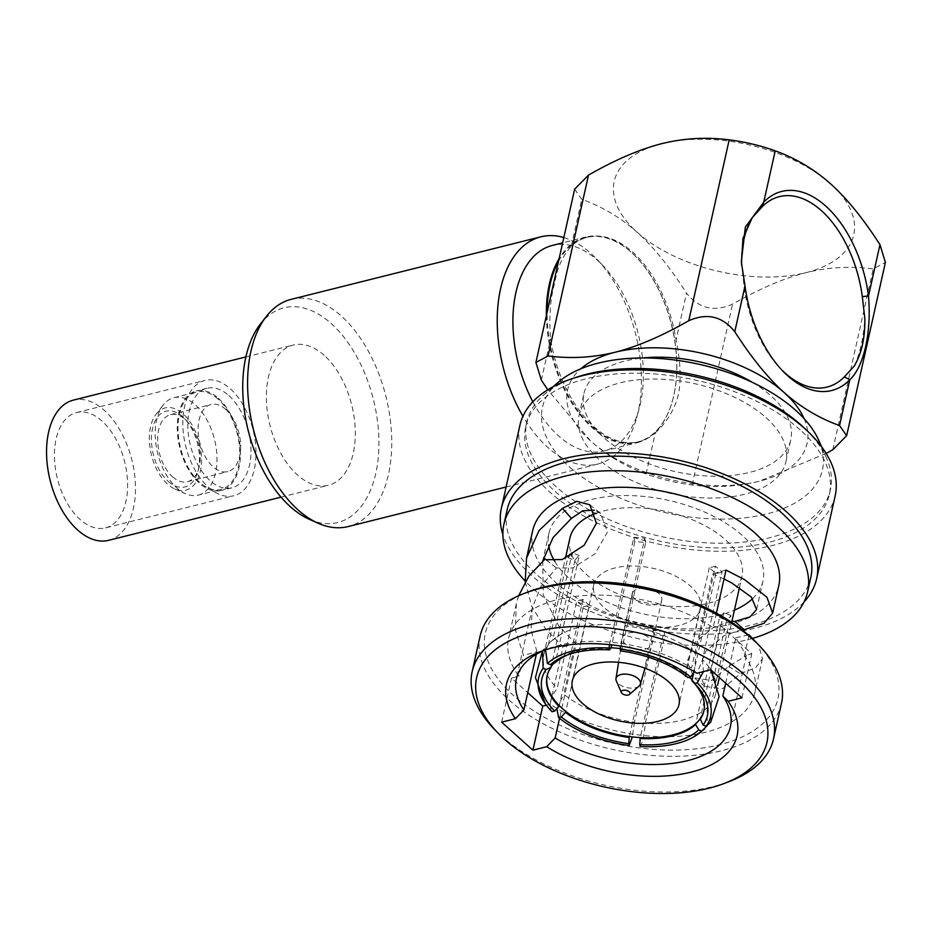 <?xml version="1.0" encoding="UTF-8"?>
<svg xmlns="http://www.w3.org/2000/svg" width="932" height="932" viewBox="0 0 932 932"><rect width="100%" height="100%" fill="white"/><g stroke="black" fill="none" stroke-linecap="round" stroke-linejoin="round"><path stroke-width="0.7" stroke-dasharray="4.66 3.5" d="M563.837 237.544A117.129 68.269 75.9 0 1 591.016 253.516A117.129 68.269 -104.1 0 1 597.028 259.364A117.129 68.269 -104.1 0 1 636.673 417.699A117.129 68.269 -104.1 0 1 597.808 464.043A117.129 68.269 -104.1 0 1 547.69 447.337A117.129 68.269 75.9 0 1 522.957 416.255M291.215 299.335A117.129 68.269 75.9 0 1 341.333 316.041A117.129 68.269 -104.1 0 1 391.661 436.957A117.129 68.269 -104.1 0 1 348.125 526.568M546.373 315.68A105.968 61.768 75.9 0 0 591.96 427.532A105.968 61.768 75.9 0 0 637.302 442.653L603.889 451.018A105.968 61.768 -104.1 0 0 639.061 409.09A105.968 61.768 -104.1 0 0 603.179 265.83A105.968 61.768 -104.1 0 0 597.75 260.541A105.968 61.768 75.9 0 0 552.396 245.431M532.848 401.797A105.968 61.768 75.9 0 0 558.548 435.896A105.968 61.768 -104.1 0 0 603.889 451.018M637.302 442.653A105.968 61.768 75.9 0 0 672.473 400.725A105.968 61.768 75.9 0 0 636.591 257.465A105.968 61.768 75.9 0 0 631.162 252.176A105.968 61.768 75.9 0 0 585.82 237.054A105.968 61.768 75.9 0 0 559.118 258.642M558.548 261.216A105.409 61.442 -104.1 0 1 586.391 237.485A105.409 61.442 -104.1 0 1 631.488 252.525A105.409 61.442 -104.1 0 1 636.906 257.791A105.409 61.442 -104.1 0 1 672.589 400.294A105.409 61.442 -104.1 0 1 637.604 442.001A105.409 61.442 -104.1 0 1 592.507 426.961A105.409 61.442 -104.1 0 1 547.131 312.267M826.136 453.441L759.359 481.238C737.34 486.667 714.926 487.925 692.115 484.99C676.049 482.927 660.718 479.258 646.097 474.004L655.312 432.763A105.409 61.442 -104.1 0 1 638.921 441.675A105.409 61.442 -104.1 0 1 593.824 426.635A105.409 61.442 -104.1 0 1 550.567 338.91C548.866 316.577 550.323 297.704 554.936 282.268C556.987 268.334 562.45 256.265 571.316 246.071A105.409 61.442 -104.1 0 1 587.708 237.159A105.409 61.442 -104.1 0 1 632.816 252.199A105.409 61.442 -104.1 0 1 676.073 339.912L686.523 293.137C698.872 308.539 714.215 312.197 732.54 304.135C759.44 288.745 783.928 278.26 805.982 272.657C828.012 267.216 850.427 265.97 873.226 268.905L885.4 262.393M655.312 432.763C665.436 423.78 672.706 412.561 677.133 399.094C681.49 384.718 681.141 364.995 676.073 339.912M646.097 474.004C625.43 466.501 606.93 455.48 590.62 440.941L547.76 389.809M574.648 189.173L581.778 199.297C602.317 206.706 620.805 217.727 637.243 232.359C653.647 247.155 670.073 267.414 686.523 293.137M637.243 232.359A122.709 65.077 -167.4 0 0 805.982 272.657A122.709 65.077 -167.4 0 0 830.692 183.907A122.709 65.077 -167.4 0 0 661.953 143.61A122.709 65.077 -167.4 0 0 637.243 232.359M804.118 418.678A122.709 65.077 12.6 0 1 759.359 481.238A122.709 65.077 12.6 0 1 590.62 440.941A122.709 65.077 12.6 0 1 580.857 368.769M752.637 382.504A105.968 56.2 12.6 0 1 770.881 395.797A105.968 56.2 12.6 0 1 790.767 439.834A105.968 56.2 12.6 0 1 714.227 476.217A105.968 56.2 12.6 0 1 603.819 437.632A105.968 56.2 12.6 0 1 583.921 393.595A105.968 56.2 12.6 0 1 642.835 357.958M741.476 263.243L744.179 287.079A98.163 57.213 75.9 0 0 780.049 368.175A98.163 57.213 75.9 0 0 781.272 369.433M745.006 285.973L744.179 287.079M741.627 265.201L741.616 264.537M854.225 366.066C859.945 354.102 863.486 338.246 864.849 318.511M765.999 417.606A105.968 56.2 12.6 0 1 785.886 461.643A105.968 56.2 12.6 0 1 709.345 498.038A105.968 56.2 12.6 0 1 598.938 459.453A105.968 56.2 12.6 0 1 579.052 415.416A105.968 56.2 12.6 0 1 655.592 379.021A105.968 56.2 12.6 0 1 765.999 417.606M819.007 440.894A143.446 76.075 12.6 0 1 743.247 518.006A143.446 76.075 12.6 0 1 569.394 466.839A143.446 76.075 12.6 0 1 557.918 382.539M806.413 430.083A155.551 82.494 12.6 0 1 826.649 458.439A155.551 82.494 12.6 0 1 830.4 489.813A155.551 82.494 12.6 0 1 718.036 543.228A155.551 82.494 12.6 0 1 555.985 486.586A155.551 82.494 -167.4 0 1 526.79 421.94A155.551 82.494 -167.4 0 1 543.531 395.156A155.551 82.494 -167.4 0 1 573.914 378.112M800.157 429.862A155.551 82.494 -167.4 0 0 638.094 373.219A155.551 82.494 -167.4 0 0 525.741 426.635A155.551 82.494 -167.4 0 0 554.936 491.269A155.551 82.494 -167.4 0 0 716.988 547.911A155.551 82.494 -167.4 0 0 829.352 494.496A155.551 82.494 -167.4 0 0 800.157 429.862M835.177 495.801A161.527 85.662 12.6 0 1 718.514 551.266A161.527 85.662 12.6 0 1 550.218 492.445A161.527 85.662 -167.4 0 1 519.905 425.33M804.048 601.932A161.527 85.662 12.6 0 1 531.671 575.44A161.527 85.662 -167.4 0 1 502.884 534.619M810.793 577.479A155.551 82.494 12.6 0 1 750.295 625.337A155.551 82.494 12.6 0 1 582.453 604.087A155.551 82.494 12.6 0 1 507.194 509.618M752.893 638.292A155.551 82.494 12.6 0 1 533.139 588.791A155.551 82.494 -167.4 0 1 525.112 580.986M532.696 530.576A126.088 66.871 -167.4 0 0 556.357 582.978A126.088 66.871 12.6 0 0 687.723 628.89A126.088 66.871 12.6 0 0 778.791 585.587M716.382 613.151L713.155 627.586A126.088 66.871 -167.4 0 0 587.137 595.362A126.088 66.871 -167.4 0 0 508.592 638.408A126.088 66.871 -167.4 0 0 518.868 676.236L511.493 678.088L527.757 692.662M525.194 581.731L531.788 606.429L545.954 629.519L562.986 646.715L550.136 704.254A126.088 66.871 12.6 0 0 676.154 736.466A126.088 66.871 12.6 0 0 754.687 693.42A126.088 66.871 12.6 0 0 744.412 655.592L751.798 653.751L720.529 625.733L713.155 627.586M518.623 595.746L516.34 603.738L515.338 629.741L523.516 655.441L518.868 676.236M536.331 654.276L536.914 651.689L523.516 655.441M501.637 722.16L511.493 678.088M752.672 598.565A109.65 58.157 -167.4 0 0 762.97 581.067A109.65 58.157 -167.4 0 0 742.385 535.504A109.65 58.157 -167.4 0 0 628.145 495.568A109.65 58.157 -167.4 0 0 548.948 533.221A109.65 58.157 -167.4 0 0 548.587 545.138M554.761 561.46A109.65 58.157 -167.4 0 0 569.522 578.795A109.65 58.157 -167.4 0 0 734.404 610.145M542.75 560.947L543.24 594.919L558.909 626.269L576.174 643.884L559.538 718.339M536.914 651.689L531.042 629.892L532.277 607.781L540.933 586.449L556.427 567.984L572.726 567.938L595.024 553.829L607.431 532.067L600.569 513.334L594.301 510.165M724.013 578.982L712.607 573.879L691.579 667.953A109.65 58.157 -167.4 0 0 547.806 648.788A109.65 58.157 -167.4 0 0 544.253 650.245M595.676 513.45A88.121 46.74 12.6 0 1 725.422 539.745A88.121 46.74 12.6 0 1 741.954 576.372A88.121 46.74 12.6 0 1 678.31 606.627A88.121 46.74 12.6 0 1 586.496 574.543A88.121 46.74 12.6 0 1 569.953 537.927M725.678 683.249L735.861 637.698L746.299 655.615L728.638 666.427L711.442 680.546L694.154 677.844L687.082 661.673L695.272 642.125L714.308 626.758L731.946 621.131M726.016 570.046L712.607 573.879M696.891 673.265L691.579 667.953M710.685 669.805L720.529 625.733M756.644 642.894A149.924 79.511 12.6 0 1 719.632 744.75A149.924 79.511 12.6 0 1 519.765 700.841A149.924 79.511 12.6 0 1 528.339 591.855M546.338 705.198L550.136 704.254M781.482 703.287A154.386 81.876 12.6 0 1 721.426 750.784A154.386 81.876 12.6 0 1 554.855 729.686A154.386 81.876 12.6 0 1 480.155 635.927M494.123 729.01A154.386 81.876 -167.4 0 0 713.446 786.48A154.386 81.876 -167.4 0 0 729.208 781.564M562.986 646.715L576.174 643.884M741.721 629.578L724.001 635.694L705.78 651.328L698.091 670.76L704.883 686.406L722.545 688.748L740.288 673.719L755.631 667.731L762.434 658.749L758.532 644.851M748.909 635.508L744.412 655.592M556.427 567.984L546.921 560.33M735.861 637.698L749.06 634.797M741.942 697.812L751.798 653.751M728.638 666.427L740.288 673.719M694.352 671.704L695.901 653.658L715.438 566.237A88.121 46.74 12.6 0 1 718.852 569.137A88.121 46.74 12.6 0 1 721.985 572.108L702.448 659.518A88.121 46.74 12.6 0 1 709.019 667.219A88.121 46.74 12.6 0 1 715.846 693.175A88.121 46.74 12.6 0 1 711.384 702.903L730.921 615.481A88.121 46.74 12.6 0 1 726.576 620.316L707.038 707.738A88.121 46.74 12.6 0 1 645.328 723.197L664.866 635.775A88.121 46.74 12.6 0 1 653.984 634.75L634.447 722.172A88.121 46.74 12.6 0 1 563.79 694.247L583.339 606.825A88.121 46.74 12.6 0 1 579.925 603.924A88.121 46.74 12.6 0 1 576.792 600.954L557.243 688.375C550.253 697.474 548.517 705.244 552.035 711.71M542.575 651.002L548.307 645.002A88.121 46.74 -167.4 0 0 543.845 654.73A88.121 46.74 -167.4 0 0 557.243 688.375M548.307 645.002L567.856 557.581A88.121 46.74 12.6 0 1 568.52 556.695M609.446 644.629L614.363 624.708A88.121 46.74 -167.4 0 0 561.076 634.156A88.121 46.74 -167.4 0 0 552.653 640.168L571.712 554.901M614.363 624.708L633.9 537.286A88.121 46.74 12.6 0 1 644.793 538.312L620.293 645.993M695.901 653.658A88.121 46.74 -167.4 0 0 625.256 625.733M715.438 566.237L709.264 567.786A80.315 42.592 12.6 0 1 715.811 573.646L721.985 572.108M709.264 567.786L685.544 673.918A80.315 42.592 -167.4 0 1 689.494 677.284M715.811 573.646L693.629 672.927M702.448 659.518L703.427 671.623M710.708 722.16L711.384 702.903M730.921 615.481L723.861 612.685L700.13 718.828M723.861 612.685A80.315 42.592 -167.4 0 1 719.516 617.532L695.796 723.663M719.516 617.532L726.576 620.316M707.038 707.738L707.353 725.469M640.121 746.52C642.614 742.443 644.35 734.661 645.328 723.197M664.866 635.775L663.98 631.442L640.249 737.573M663.98 631.442A80.315 42.592 -167.4 0 1 653.087 630.416L629.368 736.548M653.087 630.416L653.984 634.75M634.447 722.172L632.339 736.909M556.905 708.704L563.79 694.247M583.339 606.825L589.502 605.276L565.782 711.419M589.502 605.276A80.315 42.592 12.6 0 1 582.954 599.416L559.235 705.547M547.189 675.607A80.315 42.592 12.6 0 1 547.282 675.152A80.315 42.592 12.6 0 1 551.185 666.508M567.856 557.581L574.916 560.377A80.315 42.592 -167.4 0 1 579.261 555.53L555.53 661.673A80.315 42.592 -167.4 0 0 553.969 663.176M555.321 662.594L555.53 661.673A80.315 42.592 12.6 0 1 611.077 647.763M633.9 537.286L634.797 541.62A80.315 42.592 -167.4 0 1 645.69 542.645L621.959 648.788A80.315 42.592 -167.4 0 0 620.071 648.544M621.749 649.709L621.959 648.788A80.315 42.592 12.6 0 1 685.544 673.918L685.335 674.838A80.315 42.592 -167.4 0 0 621.749 649.709L620.421 650.92M692.092 679.789A80.315 42.592 12.6 0 1 704.044 710.184A80.315 42.592 12.6 0 1 703.94 710.65M582.954 599.416L576.792 600.954M574.916 560.377L551.721 664.143M579.261 555.53L572.19 552.746M552.653 640.168L549.985 642.125L545.558 649.814M634.797 541.62L611.718 644.874M645.69 542.645L644.793 538.312M688.037 677.646L685.335 674.838M610.868 648.684A80.315 42.592 -167.4 0 0 570.116 653.914A80.315 42.592 -167.4 0 0 568.229 654.672M693.012 681.886A80.315 42.592 -167.4 0 0 692.418 681.257A80.315 42.592 -167.4 0 0 691.882 680.709M593.777 584.76A54.662 28.985 -167.4 0 1 633.259 565.992A54.662 28.985 -167.4 0 1 690.204 585.89A54.662 28.985 12.6 0 1 700.456 608.608A54.662 28.985 12.6 0 1 660.974 627.376A54.662 28.985 12.6 0 1 604.029 607.478A54.662 28.985 -167.4 0 1 593.777 584.76L572.318 680.744M658.982 593.707A15.063 7.992 -167.4 0 0 643.301 588.232A15.063 7.992 -167.4 0 0 632.42 593.393A15.063 7.992 -167.4 0 0 635.251 599.66A15.063 7.992 12.6 0 0 650.932 605.136A15.063 7.992 12.6 0 0 661.813 599.963A15.063 7.992 12.6 0 0 658.982 593.707M651.911 644.268A15.063 7.992 12.6 0 0 649.091 638.012A15.063 7.992 -167.4 0 0 633.399 632.525A15.063 7.992 -167.4 0 0 622.518 637.698A15.063 7.992 -167.4 0 0 622.471 637.954A15.063 7.992 -167.4 0 0 625.349 643.954A15.063 7.992 12.6 0 0 640.797 649.441A15.063 7.992 12.6 0 0 651.852 644.525A15.063 7.992 12.6 0 0 651.911 644.268L661.813 599.963M639.107 686.01A12.512 6.641 12.6 0 1 618.382 683.599A12.512 6.641 -167.4 0 1 616.332 680.919M309.401 519.357A110.663 64.494 -104.1 0 0 378.031 459.802A110.663 64.494 -104.1 0 0 331.314 323.614A110.663 64.494 75.9 0 0 260.471 323.94M324.208 355.36A72.288 42.126 75.9 0 0 293.289 345.05A72.288 42.126 75.9 0 0 266.424 400.352A72.288 42.126 75.9 0 0 297.471 474.971A72.288 42.126 75.9 0 0 328.402 485.281A72.288 42.126 75.9 0 0 355.267 429.978A72.288 42.126 75.9 0 0 324.208 355.36M108.59 540.339A72.288 42.126 -104.1 0 0 135.443 485.024A72.288 42.126 -104.1 0 0 104.396 410.406A72.288 42.126 75.9 0 0 73.465 400.096M105.467 527.885A59.45 34.659 -104.1 0 0 127.568 482.403A59.45 34.659 -104.1 0 0 102.019 421.019A59.45 34.659 75.9 0 0 76.575 412.538A59.45 34.659 75.9 0 0 54.487 458.031A59.45 34.659 75.9 0 0 80.024 519.404A59.45 34.659 -104.1 0 0 105.467 527.885L233.839 495.742A59.45 34.659 -104.1 0 1 208.407 487.261A59.45 34.659 -104.1 0 1 182.858 425.877A59.45 34.659 -104.1 0 1 204.958 380.396A59.45 34.659 -104.1 0 1 230.39 388.877A59.45 34.659 -104.1 0 1 255.939 450.249A59.45 34.659 -104.1 0 1 233.839 495.742M228.888 395.611A51.318 29.906 -104.1 0 1 250.941 448.583A51.318 29.906 -104.1 0 1 231.87 487.844A51.318 29.906 -104.1 0 1 209.91 480.516A51.318 29.906 -104.1 0 1 187.868 427.555A51.318 29.906 -104.1 0 1 206.939 388.295A51.318 29.906 -104.1 0 1 228.888 395.611M218.333 398.255A51.318 29.906 -104.1 0 1 240.386 451.228A51.318 29.906 -104.1 0 1 221.315 490.488A51.318 29.906 -104.1 0 1 199.355 483.16A51.318 29.906 75.9 0 1 177.313 430.188A51.318 29.906 75.9 0 1 196.384 390.927A51.318 29.906 75.9 0 1 218.333 398.255M218.135 399.176A50.2 29.253 75.9 0 0 196.652 392.011A50.2 29.253 75.9 0 0 178 430.421A50.2 29.253 75.9 0 0 199.565 482.24A50.2 29.253 75.9 0 0 221.047 489.405A50.2 29.253 75.9 0 0 239.699 450.995A50.2 29.253 75.9 0 0 218.135 399.176M198.295 495.102A50.2 29.253 -104.1 0 0 216.946 456.692A50.2 29.253 -104.1 0 0 195.382 404.872A50.2 29.253 75.9 0 0 173.9 397.708A50.2 29.253 75.9 0 0 163.24 405.024A50.2 29.253 75.9 0 0 176.812 487.937A50.2 29.253 -104.1 0 0 185.445 493.669A50.2 29.253 -104.1 0 0 198.295 495.102L221.047 489.405M156.133 414.134A42.394 24.71 75.9 0 1 183.278 414.006A42.394 24.71 -104.1 0 1 201.172 466.175A42.394 24.71 -104.1 0 1 174.89 488.985A42.394 24.71 -104.1 0 1 167.597 484.151A42.394 24.71 75.9 0 1 156.133 414.134L163.24 405.024M168.214 481.378A39.039 22.752 75.9 0 0 197.875 471.499A39.039 22.752 75.9 0 0 184.664 418.724A39.039 22.752 75.9 0 0 182.66 416.779A39.039 22.752 75.9 0 0 152.522 428.545A39.039 22.752 75.9 0 0 168.214 481.378M172.56 476.8A34.577 20.155 75.9 0 0 187.355 481.739A34.577 20.155 75.9 0 0 198.831 468.062A34.577 20.155 75.9 0 0 187.122 421.311A34.577 20.155 75.9 0 0 185.351 419.586A34.577 20.155 75.9 0 0 170.556 414.647A34.577 20.155 75.9 0 0 157.694 441.104A34.577 20.155 75.9 0 0 172.56 476.8M225.8 409.451A34.577 20.155 75.9 0 0 210.993 404.523A34.577 20.155 75.9 0 0 198.143 430.98A34.577 20.155 75.9 0 0 213.009 466.676A34.577 20.155 75.9 0 0 227.804 471.604A34.577 20.155 75.9 0 0 240.654 445.147A34.577 20.155 75.9 0 0 225.8 409.451M692.115 484.99L732.54 304.135M541.352 380.151L550.567 338.91M571.316 246.071L581.778 199.297M832.8 449.76L873.226 268.905M597.808 464.043L506.123 487.005M603.179 265.83L597.028 259.364M639.061 409.09L636.673 417.699M638.921 441.675L637.604 442.001M587.708 237.159L586.391 237.485M585.82 237.054L562.648 242.856M741.324 261.776L741.592 264.758M780.049 368.175L782.519 370.761M785.886 461.643L790.767 439.834M821.523 446.661L826.649 458.439M553.189 386.687L543.531 395.156M525.741 426.635L526.79 421.94M516.34 603.738L508.592 638.408M548.948 533.221L542.575 561.705M532.277 607.781L516.351 679.032M762.97 581.067L756.598 609.551M746.299 655.615L730.373 726.878M762.434 658.749L754.687 693.42M546.024 559.713L556.754 568.275M589.84 504.783L600.569 513.334M704.883 686.406L694.154 677.844M547.806 648.788L540.385 651.631M715.846 693.175L717.64 685.137M719.341 677.564L731.678 622.366M739.46 587.556L741.954 576.372M543.845 654.73L565.421 558.21M709.019 667.219L710.906 670.003M547.072 676.073L547.282 675.152M542.366 651.095L543.775 649.068M561.076 634.156L549.985 642.125M570.116 653.914L566.213 655.406M703.835 711.116L704.044 710.184M692.418 681.257L695.319 684.263M700.456 608.608L679.009 704.592M622.518 637.698L632.42 593.393M644.991 668.209L651.852 644.525M618.592 662.303L622.471 637.954M829.352 494.496L830.4 489.813M579.052 415.416L583.921 393.595M245.908 356.909L293.289 345.05M281.033 497.14L328.402 485.281M76.575 412.538L204.958 380.396M231.87 487.844L221.315 490.488M206.939 388.295L196.384 390.927M173.9 397.708L196.652 392.011M174.89 488.985L185.445 493.669M187.122 421.311L184.664 418.724M198.831 468.062L197.875 471.499M170.556 414.647L210.993 404.523M187.355 481.739L227.804 471.604"/><path stroke-width="1.4" d="M506.123 487.005L348.125 526.568A117.129 68.269 -104.1 0 1 318.15 523.236A117.129 68.269 -104.1 0 1 298.019 509.862A117.129 68.269 75.9 0 1 266.354 316.402A117.129 68.269 75.9 0 1 291.215 299.335L540.898 236.81A117.129 68.269 75.9 0 0 522.957 416.255M563.837 237.544A117.129 68.269 75.9 0 0 540.898 236.81M562.648 242.856L552.396 245.431A105.968 61.768 75.9 0 0 532.848 401.797M547.76 389.809L541.352 380.151L535.912 362.455L548.086 355.942C570.897 358.878 593.311 357.632 615.33 352.191A122.709 65.077 12.6 0 1 784.068 392.488C800.635 407.191 819.123 418.212 839.546 425.551L846.664 435.675L832.8 449.76L826.136 453.441M547.131 312.267A105.409 61.442 -104.1 0 1 558.548 261.216M559.118 258.642A105.968 61.768 75.9 0 0 546.373 315.68M580.857 368.769A122.709 65.077 12.6 0 1 615.33 352.191C637.383 346.588 661.871 336.091 688.771 320.713C707.097 312.651 722.44 316.309 734.789 331.71C751.355 357.573 767.782 377.833 784.068 392.488A122.709 65.077 12.6 0 1 804.118 418.678M642.835 357.958A105.968 56.2 12.6 0 1 752.637 382.504M846.664 435.675L885.4 262.393L879.971 244.697C863.51 218.973 847.095 198.702 830.692 183.907C814.253 169.286 795.765 158.265 775.214 150.844C760.605 145.59 745.262 141.92 729.197 139.858C706.386 136.922 683.971 138.181 661.953 143.61C639.888 149.213 615.411 159.71 588.511 175.088L574.648 189.173L535.912 362.455M775.214 150.844L763.751 202.116A102.625 59.811 -104.1 0 1 825.74 206.065A102.625 59.811 -104.1 0 1 868.508 295.968C871.583 332.642 864.034 366.392 849.763 379.825A102.625 59.811 -104.1 0 1 782.519 370.761A102.625 59.811 -104.1 0 1 745.006 285.973L741.324 261.776L745.367 227.082L763.751 202.116L762.108 206.857L752.264 217.634L742.944 238.371L741.476 263.243M781.272 369.433A98.163 57.213 75.9 0 0 844.38 376.843L854.225 366.066C861.599 353.647 865.141 337.792 864.849 318.511L862.31 296.621A98.163 57.213 75.9 0 0 821.395 210.632A98.163 57.213 75.9 0 0 762.108 206.857M741.627 265.201C741.348 245.908 744.889 230.053 752.264 217.634M879.971 244.697L868.508 295.968L862.31 296.621M839.546 425.551L849.763 379.825L844.38 376.843M553.189 386.687L557.918 382.539A143.446 76.075 12.6 0 1 795.544 410.208A143.446 76.075 12.6 0 1 819.007 440.894L821.523 446.661M573.914 378.112A155.551 82.494 -167.4 0 1 801.205 425.167A155.551 82.494 12.6 0 1 806.413 430.083M816.63 578.784A161.527 85.662 12.6 0 0 786.317 511.668A161.527 85.662 -167.4 0 0 618.033 452.847A161.527 85.662 -167.4 0 0 501.358 508.313L519.905 425.33A161.527 85.662 -167.4 0 1 636.579 369.864A161.527 85.662 -167.4 0 1 804.864 428.673A161.527 85.662 12.6 0 1 835.177 495.801L816.63 578.784A161.527 85.662 12.6 0 1 804.048 601.932M501.358 508.313A161.527 85.662 -167.4 0 0 502.884 534.619M807.555 592.018A155.551 82.494 12.6 0 0 778.36 527.372A155.551 82.494 -167.4 0 0 616.297 470.73A155.551 82.494 -167.4 0 0 503.944 524.145L507.194 509.618A155.551 82.494 12.6 0 1 567.705 461.759A155.551 82.494 12.6 0 1 735.534 483.009A155.551 82.494 12.6 0 1 810.793 577.479L807.555 592.018A155.551 82.494 12.6 0 1 752.893 638.292M503.944 524.145A155.551 82.494 -167.4 0 0 525.112 580.986M731.946 621.131L734.777 621.434L744.167 629.683L763.972 623.322L772.64 613.128L778.791 585.587A126.088 66.871 12.6 0 0 755.13 533.197A126.088 66.871 -167.4 0 0 623.764 487.285A126.088 66.871 -167.4 0 0 532.696 530.576L526.545 558.117L525.194 581.731M772.64 613.128L766.919 597.226L744.726 579.739L726.016 570.046L716.382 613.151M546.921 560.33L545.173 558.909L546.024 559.713L562.217 559.538L584.213 545.208L596.41 523.26L589.84 504.783L576.745 501.311L562.427 508.371L539.104 530.494L526.545 558.117M545.173 558.909L529.003 575.941L518.623 595.746M544.253 650.245A109.65 58.157 -167.4 0 0 516.351 679.032A109.65 58.157 -167.4 0 0 523.889 709.951L536.331 654.276M523.889 709.951L515.419 718.712L501.637 722.16L532.906 750.167L546.688 746.718L555.146 737.958A109.65 58.157 -167.4 0 0 663.701 764.217A109.65 58.157 -167.4 0 0 730.373 726.878A109.65 58.157 -167.4 0 0 722.836 695.959L725.678 683.249M548.587 545.138A109.65 58.157 -167.4 0 0 554.761 561.46M594.301 510.165L582.768 510.806L571.444 518.343L553.06 537.566L542.75 560.947M734.777 621.434L750.015 616.902L756.598 609.551L751.308 597.039L731.771 582.978L724.013 578.982M734.404 610.145A109.65 58.157 -167.4 0 0 752.672 598.565M565.421 558.21L569.953 537.927A88.121 46.74 12.6 0 1 595.676 513.45M559.538 718.339L555.146 737.958M722.836 695.959L728.16 701.272L741.942 697.812L710.685 669.805L696.891 673.265A118.154 62.665 12.6 0 0 540.385 651.631A118.154 62.665 12.6 0 0 515.419 718.712M472.175 671.623L480.155 635.927A154.386 81.876 12.6 0 1 524.448 593.346L528.339 591.855A149.924 79.511 12.6 0 1 543.647 587.078A149.924 79.511 12.6 0 1 756.644 642.894L759.533 645.899A154.386 81.876 12.6 0 1 781.482 703.287L773.502 738.983A154.386 81.876 -167.4 0 0 698.802 645.212A154.386 81.876 -167.4 0 0 532.23 624.125A154.386 81.876 -167.4 0 0 472.175 671.623A154.386 81.876 -167.4 0 0 494.123 729.01L497.793 732.832A148.712 78.871 -167.4 0 0 709.077 788.192A148.712 78.871 -167.4 0 0 724.257 783.451A148.712 78.871 -167.4 0 0 732.773 675.351A148.712 78.871 -167.4 0 0 534.502 631.791A148.712 78.871 -167.4 0 0 497.793 732.832M527.757 692.662L542.75 706.095L546.338 705.198M524.448 593.346A154.386 81.876 12.6 0 1 540.211 588.43A154.386 81.876 12.6 0 1 759.533 645.899M724.257 783.451L729.208 781.564A154.386 81.876 -167.4 0 0 773.502 738.983M728.16 701.272A118.154 62.665 12.6 0 1 691.136 772.115A118.154 62.665 12.6 0 1 546.688 746.718M532.906 750.167L542.75 706.095M744.167 629.683L741.721 629.578M758.532 644.851L749.06 634.797L748.909 635.508M562.427 508.371L571.444 518.343M748.291 634.972L749.06 634.797M568.52 556.695A88.121 46.74 12.6 0 1 572.19 552.746L571.712 554.901M693.629 672.927L692.092 679.789A80.315 42.592 -167.4 0 0 689.494 677.284M703.427 671.623L697.229 682.853L694.585 683.517A84.777 44.957 12.6 0 1 695.319 684.263A84.777 44.957 12.6 0 1 703.136 725.038L700.13 718.828A80.315 42.592 12.6 0 1 695.796 723.663A80.315 42.592 12.6 0 1 640.249 737.573A80.315 42.592 12.6 0 1 629.368 736.548A80.315 42.592 12.6 0 1 565.782 711.419L565.573 712.339A80.315 42.592 -167.4 0 0 629.158 737.468L628.844 743.643A84.777 44.957 12.6 0 1 561.227 716.918L565.573 712.339M692.092 679.789L691.882 680.709L694.585 683.517M710.906 670.003L719.154 696.414L710.708 722.16L706.165 726.226A88.121 46.74 -167.4 0 0 697.229 682.853M706.165 726.226L703.136 725.038M707.353 725.469L701.819 731.072L698.802 729.873A84.777 44.957 12.6 0 1 639.736 744.668L640.249 737.573M640.051 738.494A80.315 42.592 -167.4 0 0 695.587 724.583L698.802 729.873M695.587 724.583L695.796 723.663M639.736 744.668L640.121 746.52A88.121 46.74 -167.4 0 0 693.396 737.084A88.121 46.74 -167.4 0 0 701.819 731.072M632.339 736.909L629.228 745.495L628.844 743.643M629.158 737.468L629.368 736.548M556.905 708.704L558.583 717.57A88.121 46.74 -167.4 0 0 629.228 745.495M558.583 717.57L561.227 716.918M559.025 706.479L554.68 711.046L552.035 711.71A88.121 46.74 -167.4 0 1 545.465 704.01A88.121 46.74 -167.4 0 1 543.1 668.337L546.129 669.526L550.987 667.428A80.315 42.592 -167.4 0 0 547.072 676.073A80.315 42.592 -167.4 0 0 559.025 706.479L559.235 705.547A80.315 42.592 -167.4 0 0 565.782 711.419M559.235 705.547A80.315 42.592 12.6 0 1 547.189 675.607M553.969 663.176A80.315 42.592 -167.4 0 0 551.185 666.508L550.987 667.428M620.071 648.544A80.315 42.592 -167.4 0 0 611.077 647.763L611.718 644.874M703.94 710.65A80.315 42.592 12.6 0 1 700.13 718.828M668.745 681.875A54.662 28.985 12.6 0 1 679.009 704.592A54.662 28.985 12.6 0 1 639.527 723.36A54.662 28.985 12.6 0 1 582.582 703.462A54.662 28.985 -167.4 0 1 572.318 680.744A54.662 28.985 -167.4 0 1 611.8 661.976A54.662 28.985 -167.4 0 1 668.745 681.875M543.1 668.337L542.575 651.002M551.721 664.143L551.185 666.508M545.558 649.814L547.433 663.491L550.462 664.691A84.777 44.957 12.6 0 1 566.213 655.406A84.777 44.957 12.6 0 1 609.528 649.895L611.077 647.763M568.229 654.672A80.315 42.592 -167.4 0 0 555.321 662.594L550.462 664.691M609.446 644.629L609.144 648.043A88.121 46.74 -167.4 0 0 547.433 663.491M609.144 648.043L609.528 649.895M620.293 645.993L620.421 650.92A84.777 44.957 12.6 0 1 688.037 677.646L690.682 676.993A88.121 46.74 -167.4 0 0 620.036 649.068M690.682 676.993L694.352 671.704M554.68 711.046A84.777 44.957 12.6 0 1 546.129 669.526M699.932 719.749A80.315 42.592 -167.4 0 0 703.835 711.116A80.315 42.592 -167.4 0 0 693.012 681.886M615.982 678.613A12.512 6.641 -167.4 0 1 624.871 674.092A12.512 6.641 -167.4 0 1 638.105 678.659A12.512 6.641 12.6 0 1 640.401 684.065A12.512 6.641 12.6 0 1 639.107 686.01L629.531 694.41A4.462 2.365 12.6 0 1 622.145 693.548A4.462 2.365 -167.4 0 1 621.411 692.592L616.332 680.919A12.512 6.641 -167.4 0 1 615.982 678.613L618.592 662.303M629.531 694.41A4.462 2.365 12.6 0 0 629.182 691.789A4.462 2.365 -167.4 0 0 623.776 690.193A4.462 2.365 -167.4 0 0 621.411 692.592M266.354 316.402L260.471 323.94A110.663 64.494 75.9 0 0 290.376 506.717A110.663 64.494 -104.1 0 0 309.401 519.357L318.15 523.236M245.908 356.909L73.465 400.096A72.288 42.126 75.9 0 0 46.6 455.399A72.288 42.126 75.9 0 0 77.659 530.017A72.288 42.126 -104.1 0 0 108.59 540.339L281.033 497.14M548.086 355.942L588.511 175.088M688.771 320.713L729.197 139.858M734.789 331.71L745.006 285.973M717.64 685.137L719.341 677.564M731.678 622.366L739.46 587.556M693.396 737.084L704.487 729.104M545.465 704.01L535.422 677.646L542.366 651.095M640.401 684.065L644.991 668.209"/></g></svg>
